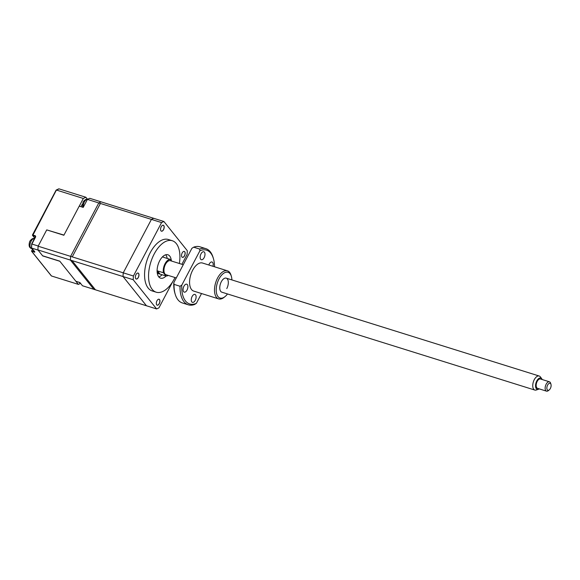 <?xml version="1.0" encoding="UTF-8"?>
<svg xmlns="http://www.w3.org/2000/svg" width="580" height="580" viewBox="0 0 580 580"><rect width="100%" height="100%" fill="white"/><g stroke="black" fill="none" stroke-linecap="round" stroke-linejoin="round"><path stroke-width="0.87" d="M184.505 255.838A3.125 1.638 107.4 0 0 185.013 252.256A3.125 1.638 107.4 0 0 183.128 251.735A3.125 1.638 107.4 0 0 182.185 252.938A3.125 1.638 107.4 0 0 181.649 256.44A3.125 1.638 107.4 0 0 184.505 255.838M181.641 256.418A3.067 1.602 107.4 0 0 182.381 257.295A3.067 1.602 107.4 0 0 184.433 255.794A3.067 1.602 107.4 0 0 184.208 251.452A3.067 1.602 107.4 0 0 183.099 251.756M159.29 303.666A3.125 1.638 107.4 0 0 159.797 300.085A3.125 1.638 107.4 0 0 157.905 299.563A3.125 1.638 107.4 0 0 156.97 300.766A3.125 1.638 107.4 0 0 156.433 304.275A3.125 1.638 107.4 0 0 159.29 303.666M156.426 304.246A3.067 1.602 107.4 0 0 157.166 305.123A3.067 1.602 107.4 0 0 159.217 303.623A3.067 1.602 107.4 0 0 158.993 299.28A3.067 1.602 107.4 0 0 157.883 299.584M138.323 277.501A3.125 1.638 107.4 0 0 138.83 273.919A3.125 1.638 107.4 0 0 136.938 273.398A3.125 1.638 107.4 0 0 135.995 274.601A3.125 1.638 107.4 0 0 135.466 278.103A3.125 1.638 107.4 0 0 138.323 277.501M135.459 278.081A3.067 1.602 107.4 0 0 136.198 278.958A3.067 1.602 107.4 0 0 138.25 277.457A3.067 1.602 107.4 0 0 138.025 273.115A3.067 1.602 107.4 0 0 136.916 273.419M163.538 229.673A3.125 1.638 107.4 0 0 164.046 226.084A3.125 1.638 107.4 0 0 162.153 225.569A3.125 1.638 107.4 0 0 161.218 226.773A3.125 1.638 107.4 0 0 160.682 230.274A3.125 1.638 107.4 0 0 163.538 229.673M160.674 230.245A3.067 1.602 107.4 0 0 161.414 231.13A3.067 1.602 107.4 0 0 163.466 229.629A3.067 1.602 107.4 0 0 163.241 225.286A3.067 1.602 107.4 0 0 162.132 225.591M171.288 260.5A12.252 6.409 107.4 0 0 167.895 254.772A12.252 6.409 107.4 0 0 159.681 260.775A12.252 6.409 107.4 0 0 160.58 278.161A12.252 6.409 107.4 0 0 166.083 275.993M167.192 258.426A12.252 6.409 107.4 0 0 165.706 254.787M165.133 257.788A8.577 4.488 107.4 0 0 164.807 257.658A8.577 4.488 107.4 0 0 164.466 257.578L170.44 259.449A8.577 4.488 107.4 0 0 165.039 263.733A8.577 4.488 107.4 0 0 163.429 272.752L157.448 270.882A8.577 4.488 107.4 0 0 159.688 274.028A8.577 4.488 107.4 0 0 160.029 274.108L166.01 275.978A8.577 4.488 107.4 0 0 168.236 275.42M157.303 273.245A8.577 4.488 107.4 0 0 157.695 273.405L159.688 274.028M179.387 263.501A26.963 14.108 107.4 0 0 172.289 240.736A26.963 14.108 107.4 0 0 154.215 253.953A26.963 14.108 107.4 0 0 156.194 292.197A26.963 14.108 107.4 0 0 174.268 278.98A26.963 14.108 107.4 0 0 175 277.537M172.289 240.736L168.301 239.489A26.963 14.108 107.4 0 0 150.227 252.706A26.963 14.108 107.4 0 0 152.207 290.95L156.194 292.197M172.818 281.525L158.934 307.857L156.614 308.944L133.19 279.719L133.407 276.007L161.573 222.582L163.893 221.495L187.311 250.719L187.101 254.439L181.91 264.284M133.407 276.007L72.246 256.875L100.412 203.457L161.573 222.582M133.19 279.719L72.036 260.594L95.453 289.819L156.614 308.944M163.893 221.495L102.732 202.369M164.807 257.658L162.813 257.034A8.577 4.488 107.4 0 0 162.4 256.94M170.44 259.449L171.789 261.123M166.01 275.978L163.429 272.752M158.79 276.899A12.252 6.409 107.4 0 0 162.081 274.753M160.029 274.108L157.448 270.882M546.962 389.115A3.676 1.921 107.4 0 0 549.245 389.905A3.676 1.921 107.4 0 0 551 384.46A3.676 1.921 107.4 0 0 550.978 384.366A3.676 1.921 107.4 0 0 548.238 384.141A3.676 1.921 107.4 0 0 546.962 389.115M549.245 389.905L548.332 390.637A4.901 2.567 -72.6 0 1 546.519 391.152A4.901 2.567 -72.6 0 1 545.294 389.579A4.901 2.567 -72.6 0 1 546.179 384.163A4.901 2.567 -72.6 0 1 549.448 381.799A4.901 2.567 -72.6 0 1 550.645 383.25A4.901 2.567 -72.6 0 1 550.674 383.365M549.448 381.799L540.48 378.994A4.901 2.567 107.4 0 0 537.211 381.357A4.901 2.567 107.4 0 0 536.326 386.773A4.901 2.567 107.4 0 0 537.551 388.346L546.519 391.152M538.407 389.296L536.268 390.014A7.352 3.85 -72.6 0 1 534.825 390.064A7.352 3.85 -72.6 0 1 532.984 387.708A7.352 3.85 -72.6 0 1 534.318 379.581A7.352 3.85 -72.6 0 1 539.219 376.028A7.352 3.85 -72.6 0 1 540.371 376.891L541.72 378.697A5.938 3.11 107.4 0 0 537.348 380.009A5.938 3.11 107.4 0 0 535.753 387.433A5.938 3.11 107.4 0 0 538.407 389.296A5.938 3.11 107.4 0 0 539.226 388.868M176.291 277.936L166.032 274.731A7.352 3.85 -72.6 0 1 164.191 272.375A7.352 3.85 -72.6 0 1 165.518 264.248A7.352 3.85 -72.6 0 1 170.418 260.695L183.266 264.712M542.148 379.516A5.938 3.11 107.4 0 0 541.72 378.697M231.884 279.915A13.478 7.054 107.4 0 0 231.355 276.305A13.478 7.054 107.4 0 0 219.03 278.915A13.478 7.054 107.4 0 0 216.847 294.379A13.478 7.054 107.4 0 0 225.004 296.619A13.478 7.054 107.4 0 0 227.49 293.951M225.004 296.619L224.09 297.344A14.703 7.692 -72.6 0 1 218.66 298.896A14.703 7.692 -72.6 0 1 217.58 278.03A14.703 7.692 -72.6 0 1 227.44 270.824A14.703 7.692 -72.6 0 1 231.021 275.188L231.355 276.305M534.825 390.064L221.85 292.189A7.352 3.85 -72.6 0 1 221.306 281.757A7.352 3.85 -72.6 0 1 226.236 278.154A7.352 3.85 -72.6 0 1 226.78 288.579M183.932 286.223A4.169 2.182 107.4 0 0 184.237 292.132A4.169 2.182 107.4 0 0 187.028 290.087A4.169 2.182 107.4 0 0 186.724 284.178A4.169 2.182 107.4 0 0 183.932 286.223M192.139 296.46A4.169 2.182 107.4 0 0 192.444 302.368A4.169 2.182 107.4 0 0 195.235 300.324A4.169 2.182 107.4 0 0 194.931 294.415A4.169 2.182 107.4 0 0 192.139 296.46M212.954 266.293A4.169 2.182 107.4 0 0 212.019 262A4.169 2.182 107.4 0 0 209.228 264.045A4.169 2.182 107.4 0 0 208.807 264.995M201.021 253.801A4.169 2.182 107.4 0 0 201.325 259.717A4.169 2.182 107.4 0 0 204.124 257.672A4.169 2.182 107.4 0 0 203.819 251.763A4.169 2.182 107.4 0 0 201.021 253.801M218.66 298.896L193.742 291.102A14.703 7.692 -72.6 0 1 192.661 270.236A14.703 7.692 -72.6 0 1 202.521 263.03L227.44 270.824M214.527 266.786A28.188 14.746 107.4 0 0 213.411 258.535A28.188 14.746 107.4 0 0 199.897 250.785L181.779 285.142A28.188 14.746 107.4 0 0 196.366 303.347L201.536 293.538M174.051 284.381A29.413 15.392 107.4 0 0 175.203 294.219A29.413 15.392 107.4 0 0 182.374 302.956L188.355 304.826A29.413 15.392 -72.6 0 1 180.032 286.252L174.051 284.381L173.804 282.649A28.188 14.746 -72.6 0 0 174.87 293.103L175.203 294.219M196.366 303.347L194.619 304.457A29.413 15.392 -72.6 0 1 188.355 304.826M205.914 248.682L199.933 246.812A29.413 15.392 107.4 0 0 193.662 247.181L199.643 249.052A29.413 15.392 -72.6 0 1 205.914 248.682A29.413 15.392 -72.6 0 1 213.077 257.418L213.411 258.535M193.662 247.181L191.922 248.291L173.804 282.649M181.779 285.142L180.032 286.252M199.643 249.052L199.897 250.785M34.387 251.582L31.835 250.785L31.798 251.43L34.822 252.032L31.661 248.088L38.041 250.081L42.724 255.932L59.87 261.29L78.387 284.396L51.475 275.978L31.798 251.43A0.493 0.392 141.3 0 1 31.617 250.886L32.596 249.349M56.1 190.32L58.986 188.848L58.442 189.232L58.986 188.848L85.898 197.265L87.551 199.324M79.264 206.154L83.317 198.462L56.405 190.044L32.712 235.567A0.493 0.392 141.3 0 1 32.531 235.03L35.337 235.734L35.699 236.814L31.893 244.035L38.229 246.014M46.77 229.905L63.959 235.081M78.387 284.396L80.555 283.373M31.77 243.963L31.559 247.638M85.898 197.265L83.317 198.462M80.99 206.698L82.324 204.167M75.886 281.271L59.747 261.138L42.601 255.773L37.91 249.922L70.405 260.087L93.829 289.311L82.461 285.759L79.873 282.518L75.886 281.271M63.872 235.255L79.221 206.139L83.208 207.386L87.42 199.389L98.788 202.949L70.622 256.367L38.128 246.21L46.726 229.89L63.872 235.255M151.416 219.407A46.567 24.367 -72.6 0 1 153.729 218.319L101.101 201.862A46.567 24.367 107.4 0 0 98.788 202.949L151.416 219.407L123.25 272.825L70.622 256.367A46.567 24.367 107.4 0 0 70.405 260.087L123.032 276.544L146.457 305.769L93.829 289.311L70.405 260.087A46.567 24.367 -72.6 0 1 70.622 256.367L98.788 202.949A46.567 24.367 -72.6 0 1 101.101 201.862L89.74 198.302A46.567 24.367 -72.6 0 0 87.42 199.389M38.128 246.21A46.567 24.367 107.4 0 0 37.91 249.922M123.032 276.544A46.567 24.367 -72.6 0 1 123.25 272.825M83.31 207.19A5.147 2.69 -72.6 0 1 84.317 202.021A5.147 2.69 -72.6 0 1 87.399 199.433M35.337 235.734L35.3 236.379L32.712 235.567L34.742 238.105A0.493 0.392 141.3 0 1 34.51 237.814M34.416 251.618L34.394 252.242M32.103 248.733L31.458 248.53A5.147 2.69 -72.6 0 1 31.081 241.229A5.147 2.69 -72.6 0 1 34.459 238.685M80.526 283.344L80.446 283.315A5.147 2.69 -72.6 0 1 79.431 282.38M539.219 376.028L226.236 278.154M550.978 384.366L550.645 383.25M87.769 199.498C86.514 198.73 84.941 199.571 83.063 202.014L82.519 207.176M32.444 249.161L31.639 251.321L51.301 275.855M34.72 238.192L32.495 234.922L56.115 190.124M34.677 251.597L31.508 247.986M35.467 236.488L31.683 243.955L31.458 247.841M56.195 190.051L58.725 188.87M34.532 238.706C33.27 237.938 31.704 238.779 29.826 241.222C28.5 245.21 29.044 247.645 31.458 248.53M80.446 283.315L78.851 282.199"/></g></svg>

